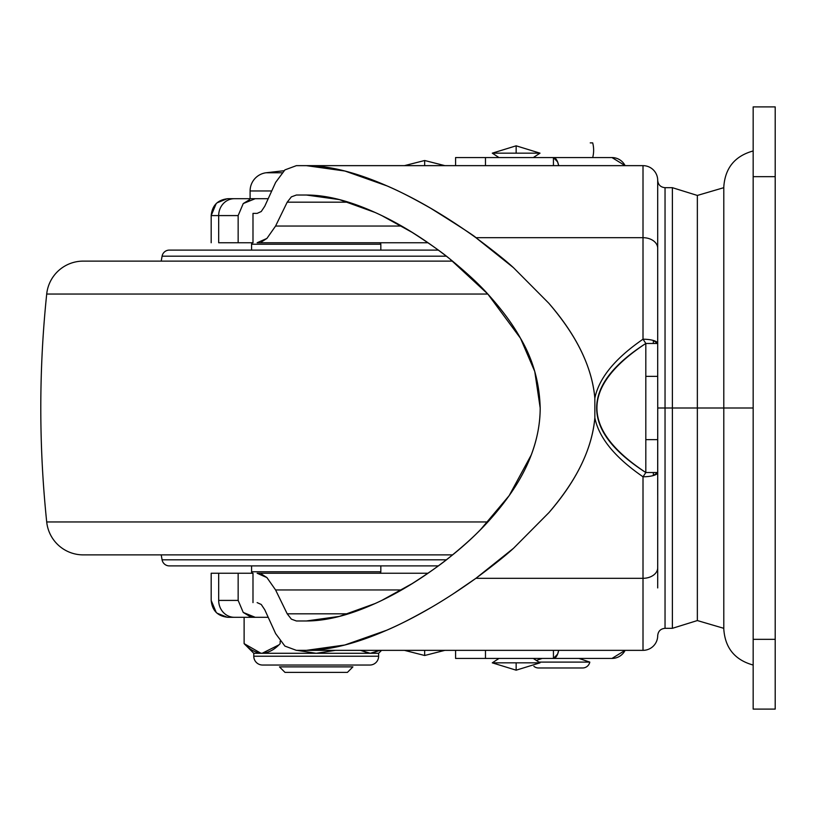 <?xml version="1.0" encoding="UTF-8"?>
<svg xmlns="http://www.w3.org/2000/svg" width="816" height="816" viewBox="0 0 816 816"><rect width="100%" height="100%" fill="white"/><g stroke="black" fill="none" stroke-linecap="round" stroke-linejoin="round"><path stroke-width="1.22" d="M284.988 672.384L347.412 672.384L352.92 666.876L279.48 666.876L284.988 672.384L279.48 666.876L352.92 666.876L347.412 672.384L284.988 672.384M250.104 198.696L250.104 190.964A18.36 18.36 0 0 1 265.802 172.798L283.907 170.738L265.955 172.778L281.857 172.778L265.955 172.778A18.36 18.36 0 0 0 250.104 190.964L271.646 190.964L250.104 190.964L250.104 198.696L268.127 198.696L228.072 198.696C217.821 199.706 212.191 205.336 211.181 215.587L215.628 204.173M657.696 320.882L657.696 343.475L653.341 340.456L653.341 343.475L657.696 343.475L657.696 248.227L657.696 376.36L657.696 236.191M261.242 604.472L257.132 602.616L261.242 604.472L264.772 609.776L275.655 633.634L284.896 646.088L296.392 650.352L306.357 650.352C329.236 650.352 355.99 643.651 386.641 630.258C415.16 617.865 444.914 600.545 475.912 578.309L513.509 548.291L548.944 512.611C576.718 480.532 592.018 448.953 594.844 417.853L594.844 398.147C598.975 378.083 615.029 358.448 643.008 339.221A14.688 4.253 0 0 1 653.341 340.456A14.688 4.253 0 0 1 657.696 343.475L645.813 343.475L645.813 439.64L645.813 343.475C613.04 364.517 596.659 386.019 596.659 408C596.659 429.981 613.04 451.483 645.813 472.525L645.813 439.64L657.696 439.64L657.696 472.525L653.341 472.525L653.341 475.544L657.696 472.525L657.696 495.118M665.04 408L657.737 408L657.696 376.36L645.813 376.36L657.696 376.36L657.737 408L665.04 408L665.04 187.68L665.04 628.32L665.04 408L672.384 408L672.384 628.32L672.384 408L672.384 628.32L672.384 408L665.04 408L665.04 187.68L665.04 408M657.696 194.759L657.696 349.248M753.168 665.04C734.879 659.991 725.087 647.996 723.792 629.065L723.792 408L753.168 408L697.354 408L697.354 195.442L697.354 620.558L697.354 408L672.384 408L672.384 187.68L672.384 408L697.354 408L697.354 620.558L697.354 195.442L697.354 620.558L697.354 195.442L697.354 408L723.792 408L723.792 629.065L723.792 186.935C725.087 168.004 734.879 156.009 753.168 150.96M257.152 242.76L427.992 242.76L257.132 242.76L266.914 238.425L275.584 226.042L287.212 202.184L291.373 196.86L296.392 195.024L306.357 195.024C326.492 195.024 349.391 200.838 375.064 212.456C399.636 223.513 424.504 238.945 449.647 258.764L487.784 294.005L520.506 338.293C532.95 359.346 539.509 382.582 540.192 408C540.192 423.524 537.193 439.202 531.206 455.022L509.174 495.618L480.767 529.36C473.3 537.163 462.927 546.455 449.647 557.236C424.483 577.065 399.595 592.518 375.013 603.575C349.36 615.172 326.471 620.976 306.357 620.976L296.392 620.976L291.373 619.15L287.212 613.816L275.584 589.958L266.924 577.585L257.132 573.24L427.992 573.24L257.162 573.24M657.696 587.928L657.737 408L657.696 439.64L645.813 439.64L645.813 472.525L657.696 472.525A14.688 4.253 180 0 1 653.341 475.544A14.688 4.253 180 0 1 643.008 476.779C615.029 457.552 598.975 437.917 594.844 417.853C593.405 434.612 588.132 451.738 579.034 469.241C571.863 483.021 561.867 497.454 549.015 512.519L513.611 548.199C506.573 554.788 494.006 564.825 475.912 578.309L453.247 593.834M657.696 579.809L657.696 516.599M257.132 213.384L252.991 213.384L257.152 213.384L252.991 213.384L257.152 213.384L261.242 211.528L264.772 206.224L261.242 211.528M594.844 398.147C592.018 366.996 576.677 335.366 548.821 303.256L513.468 267.679L475.912 237.691C445.057 215.557 415.426 198.288 387.019 185.905C356.215 172.4 329.327 165.648 306.357 165.648L296.392 165.648L284.906 169.901L275.655 182.366L264.772 206.224L275.655 182.366L284.906 169.901L296.392 165.648L643.008 165.648L306.357 165.648L344.933 171.034L387.019 185.905C398.616 190.801 413.243 198.298 430.879 208.376C460.826 227.113 475.84 236.885 475.912 237.691L643.008 237.691L643.008 165.648A14.688 14.688 0 0 1 657.696 180.336L657.696 248.227L657.696 180.336A14.688 14.688 0 0 0 643.008 165.648L643.008 237.691L475.912 237.691C493.955 251.144 506.481 261.14 513.468 267.679L548.821 303.256C561.653 318.281 571.659 332.653 578.83 346.382C588.061 364.028 593.395 381.276 594.844 398.147L594.844 417.853C598.975 437.917 615.029 457.552 643.008 476.779L643.008 578.309L475.912 578.309L643.008 578.309L643.008 476.779A14.688 4.253 0 0 0 653.341 475.544L653.341 472.525L645.813 472.525A14.688 2.366 122.7 0 1 643.008 476.779A14.688 2.366 -57.3 0 0 645.813 472.525C580.635 429.512 580.635 386.488 645.813 343.475A14.688 2.366 -122.7 0 0 643.008 339.221L643.008 237.691A14.688 10.537 0 0 1 657.696 248.227A14.688 10.537 180 0 0 643.008 237.691L643.008 339.221C615.029 358.448 598.975 378.083 594.844 398.147M381.837 215.618L412.172 232.397C429.083 243.27 441.578 252.052 449.647 258.764C466.324 272.401 479.033 284.152 487.784 294.005C501.799 309.458 512.713 324.217 520.506 338.293L534.766 371.504L540.192 408C540.09 437.427 529.747 466.64 509.174 495.618C493.231 518.038 473.382 538.57 449.647 557.236C441.578 563.948 429.083 572.74 412.162 583.613L381.755 600.423M430.787 607.675C413.029 617.824 398.31 625.352 386.641 630.258L344.78 645.007L306.357 650.352L643.008 650.352L296.392 650.352L284.896 646.088L275.655 633.634L264.772 609.776M643.008 650.352L643.008 578.309A14.688 10.537 0 0 0 657.696 567.773A14.688 10.537 180 0 1 643.008 578.309L643.008 650.352A14.688 14.688 0 0 0 657.696 635.664A14.688 14.688 0 0 1 643.008 650.352M306.357 195.024L339.446 199.614L375.064 212.456M375.013 603.575L339.436 616.386L306.357 620.976M296.392 195.024L291.373 196.86L287.212 202.184L348.432 202.184L287.212 202.184L275.584 226.042L401.533 226.042L275.584 226.042L266.914 238.425L261.497 241.903M261.426 574.066L266.924 577.585L275.584 589.958L401.533 589.958L275.584 589.958L287.212 613.816L348.432 613.816L287.212 613.816L291.373 619.15L296.392 620.976M672.384 408L672.384 187.68L672.384 408M657.696 228.072L657.696 308.989M657.696 343.475L657.696 248.227M653.341 343.475L653.341 340.456A14.688 4.253 180 0 0 643.008 339.221A14.688 2.366 57.3 0 1 645.813 343.475L653.341 343.475M516.151 670.181L492.283 662.837L499.004 658.43L492.283 662.837L516.151 670.181L540.019 662.837L516.151 662.837L516.151 670.181L516.151 662.837L492.283 662.837L540.019 662.837L516.151 670.181M516.151 145.819L540.019 153.163L492.283 153.163L499.004 157.57L492.283 153.163L516.151 153.163L516.151 145.819L492.283 153.163L516.151 145.819L516.151 153.163L540.019 153.163L516.151 145.819M533.287 658.43L540.019 662.837L533.287 658.43M533.287 157.57L540.019 153.163L533.287 157.57M455.583 165.648L455.583 157.57L611.99 157.57A14.688 14.688 -90.7 0 1 625.107 165.648A14.688 14.688 89.3 0 0 611.99 157.57L485.479 157.57L485.479 165.648L485.479 157.57L455.583 157.57L455.583 165.648M592.702 142.882A29.376 29.376 0 0 1 592.702 157.57A29.376 29.376 0 0 0 592.702 142.882L590.254 142.882M542.222 658.43L536.326 660.419L542.222 658.43M538.897 662.102L589.805 662.102L578.942 658.43L589.805 662.102L538.897 662.102M538.55 667.978L582.614 667.978A7.344 7.344 0 0 0 589.805 662.102A7.344 7.344 0 0 1 582.614 667.978L538.55 667.978A7.344 7.344 0 0 1 533.878 666.305A7.344 7.344 0 0 0 538.55 667.978M455.583 650.352L455.583 658.43L485.479 658.43L485.479 650.352L485.479 658.43L553.432 658.43L553.432 650.352L553.432 658.43L455.583 658.43L455.583 650.352M611.99 658.43L553.432 658.43L557.593 654.126L558.705 650.352A14.688 5.885 90 0 1 553.432 658.43L611.99 658.43A14.688 14.688 89.3 0 0 625.107 650.352A14.688 14.688 -90.7 0 1 611.99 658.43L625.107 650.352M553.432 165.648L553.432 157.57L553.432 165.648M558.705 165.648L557.593 161.874L553.432 157.57A14.688 5.885 90 0 1 558.685 165.648M268.127 617.304L228.072 617.304L268.127 617.304M218.678 573.24L218.678 600.413L238.15 600.413L238.15 573.24L211.181 573.24L211.181 600.413L211.181 573.24L218.678 573.24L218.678 600.413A16.891 15.688 90 0 0 234.355 617.304A16.891 15.688 -90 0 1 218.678 600.413L238.15 600.413L243.239 612.449L255.214 617.304L249.992 616.498L243.239 612.449L238.15 600.413L238.15 573.24L218.678 573.24M252.991 602.616L252.991 573.24L238.15 573.24L252.991 573.24L252.991 602.616M227.287 617.284L216.995 613.163M215.628 611.837L211.181 600.413L216.209 612.439M218.678 242.76L238.15 242.76L238.15 215.587L218.678 215.587L218.678 242.76L218.678 215.587L211.181 215.587L211.181 242.76L211.181 215.587L238.15 215.587L238.15 242.76L252.991 242.76L252.991 213.384L252.991 242.76L218.678 242.76M268.127 198.696L255.214 198.696L243.25 203.551L238.15 215.587L243.25 203.551L249.665 199.614M216.985 202.847L227.297 198.716M255.173 198.696L234.355 198.696A16.891 15.688 90 0 0 218.678 215.587A16.891 15.688 -90 0 1 234.355 198.696L228.072 198.696M216.199 203.572L211.181 215.587M444.914 650.352L424.667 655.493L424.667 650.352L424.667 655.493L404.41 650.352L424.667 655.493L444.914 650.352M404.41 165.648L424.667 160.507L424.667 165.648L424.667 160.507L444.914 165.648L424.667 160.507L404.41 165.648M775.2 709.104L775.2 106.896L753.168 106.896L753.168 176.664L753.168 106.896L775.2 106.896L775.2 639.336L753.168 639.336L753.168 176.664L775.2 176.664L753.168 176.664L753.168 709.104L753.168 639.336L775.2 639.336L775.2 709.104L753.168 709.104L775.2 709.104M723.792 408L723.792 186.935L723.792 408M280.163 643.63L280.163 641.182L280.163 643.63C274.462 649.679 268.454 652.892 262.14 653.29C268.535 652.882 274.543 649.669 280.163 643.63C274.543 649.669 268.535 652.882 262.14 653.29L253.776 653.29L253.776 656.227A8.813 8.813 0 0 0 262.589 665.04A8.813 8.813 0 0 1 253.776 656.227L253.776 653.29L262.14 653.29L278.827 644.926M378.624 656.227A8.813 8.813 0 0 1 369.811 665.04A8.813 8.813 0 0 0 378.624 656.227L378.624 653.29L378.624 656.227L253.776 656.227L378.624 656.227M378.624 653.29L370.26 653.29L360.621 650.352L370.26 653.29L316.2 653.29L296.912 650.352L316.2 653.29L335.488 650.352L316.2 653.29L262.14 653.29C255.816 652.892 249.818 649.679 244.117 643.63C249.818 649.679 255.816 652.892 262.14 653.29L370.26 653.29L379.95 650.352L370.26 653.29L378.624 653.29L381.562 650.352L378.634 653.279M371.555 653.228L379.899 650.352L370.28 653.29L360.57 650.352L369.016 653.239M262.14 653.29C255.745 652.882 249.737 649.669 244.117 643.63L260.906 653.239M244.117 643.63L244.117 617.304L244.117 643.63L253.776 653.29M446.342 256.173L162.088 256.173L161.211 261.12L162.088 256.173L446.342 256.173M438.294 250.104L169.32 250.104A7.344 7.344 0 0 0 162.088 256.173A7.344 7.344 0 0 1 169.32 250.104L438.294 250.104M380.827 250.104L380.827 244.229L251.573 244.229L251.573 250.104L251.573 244.229L380.827 244.229A1.469 1.469 0 0 0 379.358 242.76A1.469 1.469 0 0 1 380.827 244.229L380.827 250.104M253.042 242.76A1.469 1.469 0 0 0 251.573 244.229A1.469 1.469 0 0 1 253.042 242.76M379.358 573.24A1.469 1.469 0 0 0 380.827 571.771L251.573 571.771A1.469 1.469 0 0 0 253.042 573.24A1.469 1.469 0 0 1 251.573 571.771L380.827 571.771L380.827 565.896L380.827 571.771A1.469 1.469 0 0 1 379.358 573.24M251.573 565.896L251.573 571.771L251.573 565.896M169.32 565.896L438.294 565.896L169.32 565.896A7.344 7.344 0 0 1 162.088 559.827A7.344 7.344 0 0 0 169.32 565.896M446.342 559.827L162.088 559.827L446.342 559.827M161.211 554.88L162.088 559.827L161.211 554.88M83.232 554.88L452.584 554.88L83.232 554.88A36.72 36.72 0 0 1 46.706 521.954A36.72 36.72 0 0 0 83.232 554.88M487.805 521.954L46.706 521.954L487.805 521.954M487.815 294.046L46.706 294.046A1101.6 1101.6 0 0 0 46.706 521.954A1101.6 1101.6 0 0 1 46.706 294.046L487.815 294.046M46.706 294.046A36.72 36.72 0 0 1 83.232 261.12L452.584 261.12L83.232 261.12A36.72 36.72 0 0 0 46.818 293.097M723.792 187.68L697.354 195.442L672.384 187.68L665.04 187.68C660.583 187.241 658.135 184.793 657.696 180.336M723.792 628.32L697.354 620.558L672.384 628.32L665.04 628.32C660.583 628.759 658.135 631.207 657.696 635.664M625.107 165.648L611.99 157.57M211.181 600.413C212.191 610.674 217.821 616.304 228.072 617.304M262.589 665.04L369.811 665.04"/></g></svg>
